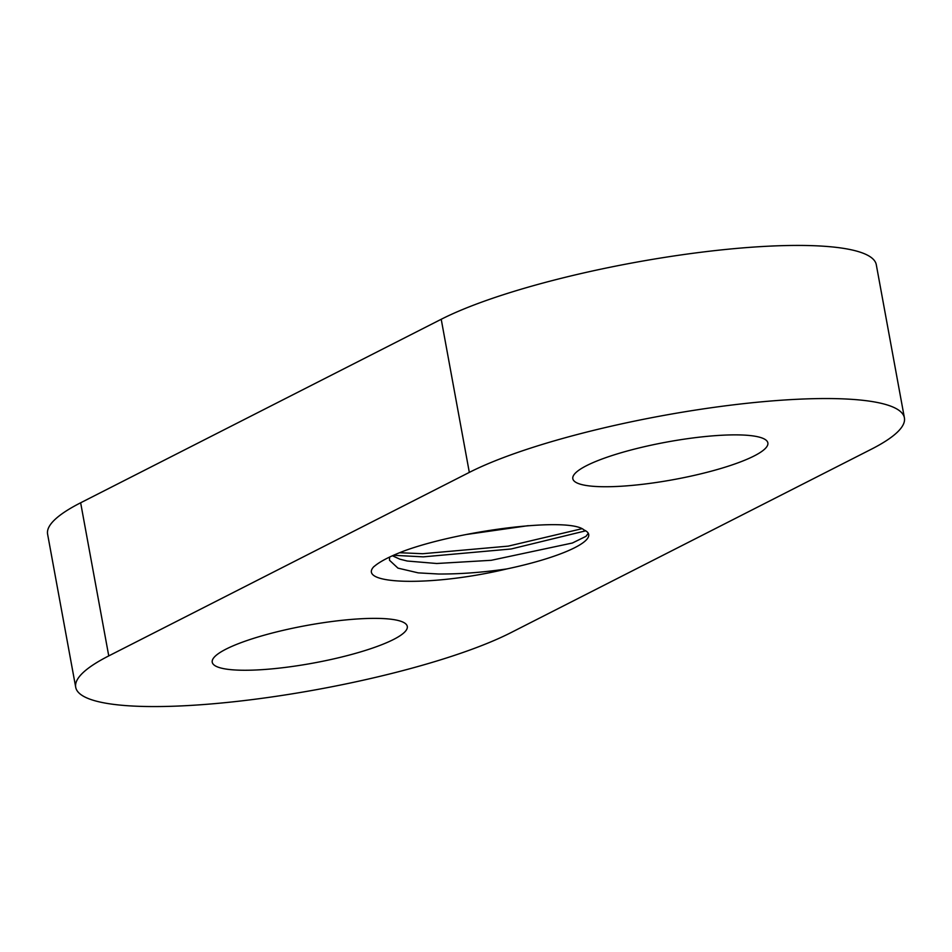<?xml version="1.0" encoding="UTF-8"?>
<svg xmlns="http://www.w3.org/2000/svg" width="952" height="952" viewBox="0 0 952 952"><rect width="100%" height="100%" fill="white"/><g stroke="black" fill="none" stroke-linecap="round" stroke-linejoin="round"><path stroke-width="1.43" d="M588.288 533.287L585.992 536.333L572.402 543.009L491.256 560.3L436.706 563.501L407.254 561.025L399.876 559.181L392.391 555.778M583.719 529.836A100.305 19.314 -10.4 0 1 588.705 534.453A100.305 19.314 -10.4 0 1 506.964 568.903C431.304 586.991 356.012 584.599 374.029 566.476M389.547 557.098L389.499 560.264L397.96 568.13L418.225 572.866L438.515 574.008C459.875 574.139 482.688 572.438 506.964 568.903M466.908 534.417L528.205 525.671M422.736 553.719L508.261 546.127L582.041 528.693M374.195 566.452A122.391 23.562 -10.4 0 1 406.135 550.197C463.731 529.752 568.701 516.995 583.85 529.8M393.497 555.29L423.295 556.861L511.129 548.983L585.706 530.823M399.59 552.719L422.628 553.719M75.708 687.273L47.6 534.155A237.964 45.815 -10.4 0 1 80.646 502.787L441.216 319.277A237.964 45.815 -10.4 0 1 700.589 252.304A237.964 45.815 -10.4 0 1 876.292 264.727L904.4 417.845A237.964 45.815 -10.4 0 1 871.354 449.213L510.784 632.723A237.964 45.815 -10.4 0 1 251.411 699.696A237.964 45.815 -10.4 0 1 75.708 687.273A237.964 45.815 -10.4 0 1 108.754 655.904L469.324 472.394A237.964 45.815 -10.4 0 1 728.685 405.421A237.964 45.815 -10.4 0 1 904.4 417.845M259.682 669.803A99.151 19.088 -10.4 0 1 212.236 662.211A99.151 19.088 -10.4 0 1 306.318 625.535A99.151 19.088 -10.4 0 1 407.289 626.416A99.151 19.088 -10.4 0 1 359.404 652.251A99.151 19.088 -10.4 0 1 259.682 669.803M620.264 486.293A99.151 19.088 -10.4 0 1 572.818 478.701A99.151 19.088 -10.4 0 1 666.888 442.037A99.151 19.088 -10.4 0 1 767.859 442.906A99.151 19.088 -10.4 0 1 719.974 468.741A99.151 19.088 -10.4 0 1 620.264 486.293M469.324 472.394L441.216 319.277M108.754 655.904L80.646 502.787"/></g></svg>
